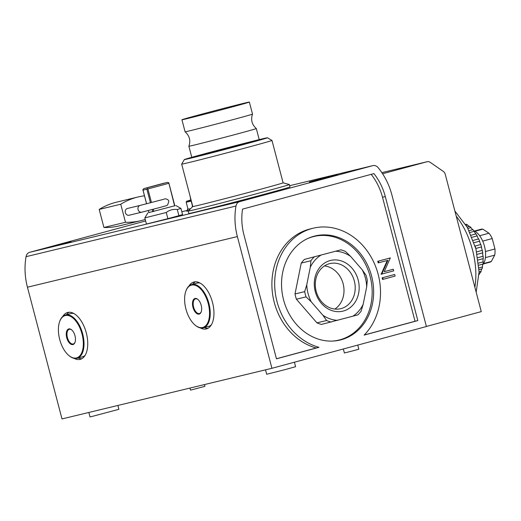 <?xml version="1.0" encoding="UTF-8"?>
<svg xmlns="http://www.w3.org/2000/svg" width="521" height="521" viewBox="0 0 521 521"><rect width="100%" height="100%" fill="white"/><g stroke="black" fill="none" stroke-linecap="round" stroke-linejoin="round"><path stroke-width="0.78" d="M307.423 238.664A53.279 45.379 -103.6 0 1 312.808 236.768A53.279 45.379 -103.6 0 1 313.831 236.508A53.279 45.379 -103.6 0 1 370.288 277.055A53.279 45.379 -103.6 0 1 339.848 339.835A53.279 45.379 -103.6 0 1 338.819 340.096A53.279 45.379 -103.6 0 1 332.131 341.105M335.817 340.819A53.279 45.379 76.4 0 0 336.032 340.767L338.819 340.096M343.346 311.024A26.089 22.214 76.4 0 0 358.174 279.992A26.089 22.214 76.4 0 0 330.106 260.565A26.089 22.214 76.4 0 0 315.277 291.591A26.089 22.214 76.4 0 0 343.346 311.024M341.138 308.582A23.191 19.752 76.4 0 0 354.391 281.255A23.191 19.752 76.4 0 0 329.813 263.6A23.191 19.752 76.4 0 0 329.37 263.717A23.191 19.752 76.4 0 0 316.117 291.044A23.191 19.752 76.4 0 0 340.695 308.692A23.191 19.752 76.4 0 0 341.138 308.582M334.853 309.064A23.191 19.752 76.4 0 0 343.248 284.219A23.191 19.752 76.4 0 0 324.446 265.938M313.831 236.508L311.044 237.179A53.279 45.379 76.4 0 0 310.829 237.231M316.924 322.851A37.349 31.807 76.4 0 0 321.47 324.427L357.907 314.86A37.349 31.807 -103.6 0 0 361.079 311.2L363.157 304.336L366.693 286.817L367.305 280.305A37.349 31.807 -103.6 0 0 365.931 275.068L362.219 269.774L350.574 256.358L345.397 251.415A37.349 31.807 -103.6 0 0 340.851 249.839L304.414 259.412A37.349 31.807 76.4 0 0 301.242 263.072L295.01 293.961A37.349 31.807 76.4 0 0 296.39 299.204L316.924 322.851L326.595 320.519A37.349 31.807 -103.6 0 0 331.141 322.095M340.851 249.839L304.414 259.412M296.39 299.204L306.055 296.872L311.232 301.809L322.883 315.225L326.595 320.519M306.055 296.872A37.349 31.807 -103.6 0 1 304.681 291.63L295.01 293.961M301.242 263.072L310.913 260.741L310.295 267.247L306.765 284.766L304.681 291.63M310.913 260.741A37.349 31.807 -103.6 0 1 314.085 257.081M363.157 304.336A34.855 29.684 -103.6 0 1 352.847 316.247M362.219 269.774A34.855 29.684 -103.6 0 1 366.693 286.817M335.791 251.233A34.855 29.684 -103.6 0 1 350.574 256.358M310.295 267.247A34.855 29.684 -103.6 0 1 320.61 255.336M311.232 301.809A34.855 29.684 -103.6 0 1 306.765 284.766M337.667 320.356A34.855 29.684 -103.6 0 1 322.883 315.225M193.942 145.151A34.855 0.423 165.3 0 1 188.882 146.245A34.855 0.423 165.3 0 1 188.882 146.238C190.816 140.592 189.553 135.773 185.098 131.8A34.855 0.423 -14.7 0 0 190.152 130.699A34.855 0.423 -14.7 0 0 227.944 120.976A34.855 0.423 -14.7 0 0 252.522 114.112A34.855 0.423 -14.7 0 0 252.522 114.106C250.594 119.758 251.858 124.578 256.312 128.55A34.855 0.423 165.3 0 1 256.312 128.557A34.855 0.423 165.3 0 1 231.884 135.388A34.855 0.423 165.3 0 1 193.942 145.151M181.933 119.758A34.855 0.423 165.3 0 1 206.368 112.92A34.855 0.423 165.3 0 1 244.31 103.158A34.855 0.423 165.3 0 1 249.364 102.064A34.855 0.423 165.3 0 1 224.935 108.896A34.855 0.423 165.3 0 1 186.993 118.658A34.855 0.423 165.3 0 1 181.933 119.758L185.092 131.793A34.855 0.423 -14.7 0 0 185.098 131.8M265.528 369.838L266.693 374.267L285.117 369.61L295.589 366.686L294.417 362.212M88.831 412.463L89.996 416.891L92.158 416.422L118.892 409.311L117.883 405.455M343.332 348.985L344.388 352.984L353.596 350.659L358.832 349.194L357.758 345.084M189.983 388.06L190.523 390.099L191.604 389.864L204.968 386.308L204.512 384.557M313.173 228.211L310.386 228.888A61.498 52.374 76.4 0 0 274.241 302.343A61.498 52.374 76.4 0 0 316.182 347.995L318.976 347.318A61.498 52.374 -103.6 0 1 277.029 301.666A61.498 52.374 -103.6 0 1 313.173 228.211A61.498 52.374 -103.6 0 1 378.161 274.326A61.498 52.374 -103.6 0 1 364.14 335.107L417.829 320.591L385.299 196.573A55.024 46.864 76.4 0 0 373.915 173.604L242.545 209.129A55.024 46.864 76.4 0 0 243.926 234.802L276.456 358.819L318.976 347.318M283.58 299.894A53.526 45.587 76.4 0 0 340.148 340.031A53.526 45.587 76.4 0 0 371.61 276.097A53.526 45.587 76.4 0 0 315.042 235.961A53.526 45.587 76.4 0 0 283.58 299.894M337.979 340.493A53.526 45.587 76.4 0 0 340.285 339.712M204.343 327.546A24.272 12.719 -105.1 0 0 207.97 328.302M200.285 327.891A24.272 12.719 -105.1 0 0 206.485 328.901A24.272 12.719 -105.1 0 0 212.516 302.486A24.272 12.719 -105.1 0 0 193.812 282.03A24.272 12.719 -105.1 0 0 188.967 286.029M78.13 357.992A24.272 12.719 -105.1 0 0 81.758 358.748M74.073 358.337A24.272 12.719 -105.1 0 0 80.273 359.347A24.272 12.719 -105.1 0 0 86.304 332.932A24.272 12.719 -105.1 0 0 67.6 312.476A24.272 12.719 -105.1 0 0 62.754 316.475M309.357 181.992L337.426 174.528L309.357 181.992M283.098 182.819L289.324 184.519A52.282 0.638 165.3 0 1 289.344 184.532A52.282 0.638 165.3 0 1 252.692 194.782A52.282 0.638 165.3 0 1 195.779 209.422A52.282 0.638 165.3 0 1 188.198 211.07A52.282 0.638 165.3 0 1 188.205 211.051L192.79 206.511A46.682 0.573 165.3 0 0 199.563 205.053A46.682 0.573 165.3 0 0 250.38 191.975A46.682 0.573 165.3 0 0 283.105 182.825L271.982 140.442A46.682 0.573 165.3 0 1 239.263 149.592A46.682 0.573 165.3 0 1 188.446 162.663A46.682 0.573 165.3 0 1 181.673 164.135A46.682 0.573 165.3 0 1 181.673 164.128L184.343 159.569A42.95 0.528 165.3 0 1 214.685 151.09A42.95 0.528 165.3 0 1 261.197 139.127A42.95 0.528 165.3 0 1 267.416 137.772A42.95 0.528 165.3 0 1 237.563 146.134A42.95 0.528 165.3 0 1 190.569 158.221A42.95 0.528 165.3 0 1 184.343 159.569M188.198 211.07L188.83 213.473A52.282 0.638 -14.7 0 0 196.41 211.832A52.282 0.638 -14.7 0 0 253.323 197.192A52.282 0.638 -14.7 0 0 289.976 186.941L289.344 184.532M190.465 197.641A46.805 0.573 165.3 0 1 190.282 197.674L192.49 206.101A46.805 0.573 165.3 0 1 192.236 206.108A46.805 0.573 165.3 0 1 192.464 205.984M227.71 204.401L247.755 199.068L227.71 204.401M51.012 247.026L71.058 241.692L51.012 247.026M190.601 208.68A48.551 0.593 165.3 0 1 187.41 209.299A48.551 0.593 165.3 0 1 187.983 209.045M311.493 181.471L333.082 175.805M191.181 201.113A47.925 0.586 165.3 0 1 186.179 202.155L188.009 209.136A47.925 0.586 -14.7 0 0 190.627 208.647M201.314 155.317A29.879 0.365 -14.7 0 0 233.838 146.948A29.879 0.365 -14.7 0 0 254.782 141.093A29.879 0.365 -14.7 0 0 250.445 142.031A29.879 0.365 -14.7 0 0 217.921 150.4A29.879 0.365 -14.7 0 0 196.984 156.254A29.879 0.365 -14.7 0 0 201.314 155.317M209.501 153.102L245.15 143.62L209.501 153.102M426.386 326.452L481.267 311.617L445.247 174.301A4.728 4.031 -103.6 0 0 443.254 171.37L430.19 162.331A4.728 4.031 -103.6 0 0 427.181 161.705A4.728 4.031 -103.6 0 0 427.09 161.731L382.59 173.767M29.723 252.294A6.226 5.301 -103.6 0 0 26.05 256.684A62.989 53.643 -103.6 0 0 27.444 287.214L61.999 418.936L271.929 368.295L426.406 326.524L391.851 194.802A62.989 53.643 -103.6 0 0 378.096 167.612A6.226 5.301 -103.6 0 0 372.88 165.632A6.226 5.301 -103.6 0 0 372.762 165.665L239.653 201.653L29.723 252.294L145.633 220.956M271.929 368.295L237.374 236.573A62.989 53.643 -103.6 0 1 235.98 206.042A6.226 5.301 -103.6 0 1 239.653 201.653M385.299 196.573L382.505 197.244A55.024 46.864 76.4 0 0 371.18 174.346M382.505 197.244L415.042 321.262L417.829 320.591M415.042 321.262L364.244 334.996M316.182 347.995L276.436 358.741M187.775 210.705A49.795 0.606 -14.7 0 0 186.609 211.155A49.795 0.606 -14.7 0 0 188.407 210.849M315.309 236.182A53.526 45.587 76.4 0 0 312.9 236.541M195.395 281.802A24.272 12.719 -105.1 0 0 192.646 284.284M69.182 312.248A24.272 12.719 -105.1 0 0 66.434 314.73M387.266 260.48L381.17 274.228L393.72 270.855L393.296 269.24L384.238 271.669M393.296 269.24L384.231 271.688L390.327 257.921L377.777 261.295L378.2 262.91L387.904 260.305L381.808 274.072M382.121 277.836L382.544 279.451L383.176 279.302L395.094 276.078L394.671 274.463L382.121 277.836L394.671 274.463M390.327 257.921L377.777 261.295M381.085 273.89L381.717 273.733M378.415 261.145L378.839 262.753M382.753 277.686L383.176 279.302M267.416 137.772L271.975 140.436A46.682 0.573 165.3 0 1 271.982 140.442M226.231 148.732L235.453 146.088L215.955 151.207L226.231 148.732M163.607 199.315L140.103 205.417A3.484 2.97 -103.6 0 0 138.058 209.579A3.484 2.97 -103.6 0 0 141.738 212.19L160.064 207.443C169.221 204.799 164.936 206.329 167.638 204.981L168.797 201.399C168.765 200.149 167.612 199.282 165.346 198.794L164.043 199.087M141.738 212.19L129.052 215.251A3.484 2.97 -103.6 0 1 125.372 212.64A3.484 2.97 -103.6 0 1 127.417 208.478L140.103 205.417M165.561 182.845A30.746 0.378 165.3 0 1 157.98 184.922A30.746 0.378 165.3 0 1 148.576 187.436L145.704 188.127A30.746 0.378 165.3 0 1 162.689 183.535L165.561 182.845M174.815 205.756L148.863 212.561M175.851 205.554L180.95 208.413L177.283 209.52L178.898 215.687L182.571 214.58L180.95 208.413M147.866 212.894L144.825 217.895L166.258 212.503C169.527 209.976 173.206 208.986 177.283 209.52M138.052 196.984L116.489 202.187A80.918 68.915 76.4 0 0 99.185 209.422L120.748 204.219A80.918 68.915 -103.6 0 1 138.052 196.984A80.918 68.915 -103.6 0 1 144.467 195.811M99.185 209.422L103.926 227.482L125.489 222.278L120.748 204.219M103.926 227.482A80.918 68.915 76.4 0 0 119.374 225.86L140.937 220.657A80.918 68.915 76.4 0 0 145.235 219.445M125.489 222.278A80.918 68.915 76.4 0 0 140.937 220.657M174.62 205.951L168.758 182.741L168.869 183.255L168.758 182.741L167.391 182.357L143.842 188.622L163.881 183.203L143.868 188.615L142.865 189.618L143.028 190.126L142.865 189.618M168.687 183.314A33.24 0.404 165.3 0 1 147.892 188.934L147.228 188.563L146.883 189.195L150.452 202.786M147.378 187.768L147.228 188.563M148.973 187.332L163.307 183.412L148.967 187.319M178.898 215.687L167.873 218.67L166.258 212.503M144.825 217.895L146.447 224.056L167.873 218.67M485.422 257.635L494.709 255.127A17.056 8.935 -105.1 0 0 494.95 248.953L492.221 238.546A17.056 8.935 -105.1 0 0 488.965 233.219L482.85 229.162A17.056 8.935 -105.1 0 0 481.013 229.247A17.056 8.935 -105.1 0 0 480.89 229.279A17.056 8.935 -105.1 0 0 480.766 229.312M482.85 229.162L474.957 231.291M475.803 248.465L481.528 246.915A4.481 2.351 -105.1 0 0 482.329 250.373L476.65 251.91M481.528 246.915A28.01 14.673 -105.1 0 0 480.824 244.505L475.106 246.049M477.177 254.326L482.752 252.822A28.01 14.673 -105.1 0 0 482.329 250.373M478.167 259.999L483.254 258.618A28.01 14.673 -105.1 0 0 483.136 256.247A4.481 2.351 74.9 0 1 482.752 252.822M483.254 258.618A4.481 2.351 -105.1 0 0 483.201 261.861L478.565 263.112M478.766 265.196L483.013 264.043A28.01 14.673 -105.1 0 0 483.201 261.861M483.013 264.043A4.481 2.351 -105.1 0 0 482.531 266.947L478.962 267.911M479.04 269.65L482.036 268.843A28.01 14.673 -105.1 0 0 482.531 266.947M482.036 268.843A4.481 2.351 -105.1 0 0 481.143 271.265L479.086 271.825M479.086 273.134L480.375 272.789A28.01 14.673 -105.1 0 0 481.143 271.265M480.375 272.789A4.481 2.351 -105.1 0 0 479.112 274.626L479.06 274.639M466.204 225.346L467.584 224.974A28.01 14.673 -105.1 0 0 466.152 224.232L465.624 224.375M467.584 224.974A4.481 2.351 -105.1 0 0 469.597 226.375L467.174 227.026M467.936 228.426L471.004 227.599A28.01 14.673 -105.1 0 0 469.597 226.375M471.004 227.599A4.481 2.351 -105.1 0 0 472.938 229.644L469.095 230.679M469.955 232.457L474.253 231.298A28.01 14.673 -105.1 0 0 472.938 229.644M474.253 231.298A4.481 2.351 -105.1 0 0 476.012 233.896L471.192 235.199M472.059 237.283L477.177 235.896A28.01 14.673 -105.1 0 0 476.012 233.896M477.177 235.896A4.481 2.351 -105.1 0 0 478.682 238.924L473.25 240.396M480.824 244.505A4.481 2.351 74.9 0 1 479.639 241.184A28.01 14.673 -105.1 0 0 478.682 238.924M474.051 242.695L479.639 241.184M483.136 256.247L477.809 257.687M482.667 264.844A18.795 9.847 -105.1 0 0 484.504 246.355A18.795 9.847 -105.1 0 0 473.83 230.744M494.95 248.953L485.435 251.526M492.221 238.546L482.7 241.119M488.965 233.219L479.652 235.739M483.351 263.945L489.792 262.206A17.056 8.935 -105.1 0 0 491.329 261.477L483.586 263.567M491.329 261.477L494.709 255.127M191.52 285.104A21.908 11.482 74.9 0 1 208.237 303.606A21.908 11.482 74.9 0 1 202.636 327.488A21.908 11.482 74.9 0 1 194.769 324.817A21.908 11.482 74.9 0 1 185.75 291.467A21.908 11.482 74.9 0 1 191.52 285.104M194.945 324.967A22.41 11.742 -105.1 0 0 195.128 325.124A22.41 11.742 -105.1 0 0 203.17 327.859A22.41 11.742 -105.1 0 0 203.333 327.82A22.41 11.742 -105.1 0 0 208.901 303.43A22.41 11.742 -105.1 0 0 191.8 284.512A22.41 11.742 -105.1 0 0 191.637 284.557A22.41 11.742 -105.1 0 0 185.906 291.018A22.41 11.742 -105.1 0 0 185.828 291.246M192.952 307.292A8.089 4.24 -105.1 0 0 197.146 313.785A8.089 4.24 -105.1 0 0 201.262 311.773A8.089 4.24 -105.1 0 0 201.197 305.299A8.089 4.24 -105.1 0 0 197.928 299.458A8.089 4.24 -105.1 0 0 193.402 299.731A8.089 4.24 -105.1 0 0 192.952 307.292M198.11 299.621A7.594 3.979 -105.1 0 0 195.505 298.859A7.594 3.979 -105.1 0 0 193.617 307.116A7.594 3.979 -105.1 0 0 199.471 313.518A7.594 3.979 -105.1 0 0 201.334 311.545M200.005 283.04A22.41 11.742 -105.1 0 0 197.12 283.072A22.41 11.742 -105.1 0 0 196.958 283.118L191.637 284.557M208.498 326.42A22.41 11.742 -105.1 0 0 208.66 326.38A22.41 11.742 -105.1 0 0 211.331 324.902M65.307 315.55A21.908 11.482 74.9 0 1 82.025 334.052A21.908 11.482 74.9 0 1 76.424 357.934A21.908 11.482 74.9 0 1 68.557 355.263A21.908 11.482 74.9 0 1 59.537 321.913A21.908 11.482 74.9 0 1 65.307 315.55M68.733 355.413A22.41 11.742 -105.1 0 0 68.915 355.569A22.41 11.742 -105.1 0 0 76.958 358.305A22.41 11.742 -105.1 0 0 77.121 358.266A22.41 11.742 -105.1 0 0 82.689 333.876A22.41 11.742 -105.1 0 0 65.587 314.958A22.41 11.742 -105.1 0 0 65.425 315.003A22.41 11.742 -105.1 0 0 59.694 321.464A22.41 11.742 -105.1 0 0 59.615 321.691M66.74 337.738A8.089 4.24 -105.1 0 0 70.934 344.231A8.089 4.24 -105.1 0 0 75.05 342.219A8.089 4.24 -105.1 0 0 74.985 335.745A8.089 4.24 -105.1 0 0 71.716 329.904A8.089 4.24 -105.1 0 0 67.189 330.177A8.089 4.24 -105.1 0 0 66.74 337.738M71.898 330.067A7.594 3.979 -105.1 0 0 69.293 329.305A7.594 3.979 -105.1 0 0 67.404 337.562A7.594 3.979 -105.1 0 0 73.259 343.964A7.594 3.979 -105.1 0 0 75.122 341.991M73.8 313.486A22.41 11.742 -105.1 0 0 70.915 313.518A22.41 11.742 -105.1 0 0 70.752 313.564L65.425 315.003M82.285 356.865A22.41 11.742 -105.1 0 0 82.448 356.826A22.41 11.742 -105.1 0 0 85.118 355.348M474.865 287.201A56.021 29.352 -105.1 0 0 472.527 250.034A56.021 29.352 -105.1 0 0 456.246 216.235M27.444 287.214L237.374 236.573M427.181 161.705L381.847 172.646L427.09 161.731M372.88 165.632L289.65 185.71L372.762 165.665M181.822 211.728L187.671 210.315L181.822 211.721M26.05 256.684L235.98 206.042M190.875 199.934L190.979 200.344L190.868 199.901L186.551 201.288L186.179 202.155M147.892 188.934L151.455 202.519M153.226 209.26L153.812 211.487M148.947 212.679L148.381 210.523M146.609 203.783L143.028 190.126L146.883 189.195M152.217 209.527L152.796 211.741M476.168 292.164L479.086 271.91L475.947 249.058L467.428 227.495L454.879 211.031M476.194 250.008L475.289 246.661M192.236 206.108L192.431 206.87M187.41 209.299L187.847 210.966M181.673 164.135L192.796 206.518M188.882 146.245L191.787 157.309M190.979 200.344L187.912 200.982M256.312 128.557L259.217 139.608M249.364 102.064L252.522 114.106M142.897 189.82L146.564 203.789M148.335 210.536L148.902 212.692M168.83 182.93L174.854 205.88M480.89 229.279L474.449 231.018M194.769 324.817L195.128 325.124M185.75 291.467L185.906 291.018M208.66 326.38L203.333 327.82M68.557 355.263L68.915 355.569M59.537 321.913L59.694 321.464M82.448 356.826L77.121 358.266"/></g></svg>

